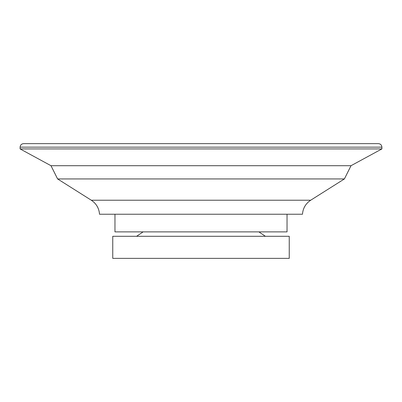 <?xml version="1.0" encoding="UTF-8"?>
<svg xmlns="http://www.w3.org/2000/svg" width="402" height="402" viewBox="0 0 402 402"><rect width="100%" height="100%" fill="white"/><g stroke="black" fill="none" stroke-linecap="round" stroke-linejoin="round"><path stroke-width="0.6" d="M112.756 258.36L289.244 258.36L289.244 236.296L112.756 236.296L112.756 258.36M287.038 214.236L287.038 231.884L114.962 231.884L114.962 214.236M91.319 200.231C96.319 203.573 99.053 208.241 99.52 214.236L302.48 214.236C302.947 208.241 305.681 203.573 310.681 200.231L91.319 200.231L57.602 178.94L344.398 178.94L351.016 165.704L381.9 148.921L20.1 148.921L20.1 147.157C20.306 145.022 21.482 143.851 23.617 143.64L378.382 143.64C380.518 143.851 381.694 145.022 381.9 147.157L381.9 148.921M265.421 236.296L258.873 231.884M57.602 178.94L50.984 165.704L20.1 148.921M50.984 165.704L351.016 165.704M20.1 147.157L381.9 147.157M310.681 200.231L344.398 178.94M143.127 231.884L136.579 236.296"/></g></svg>
